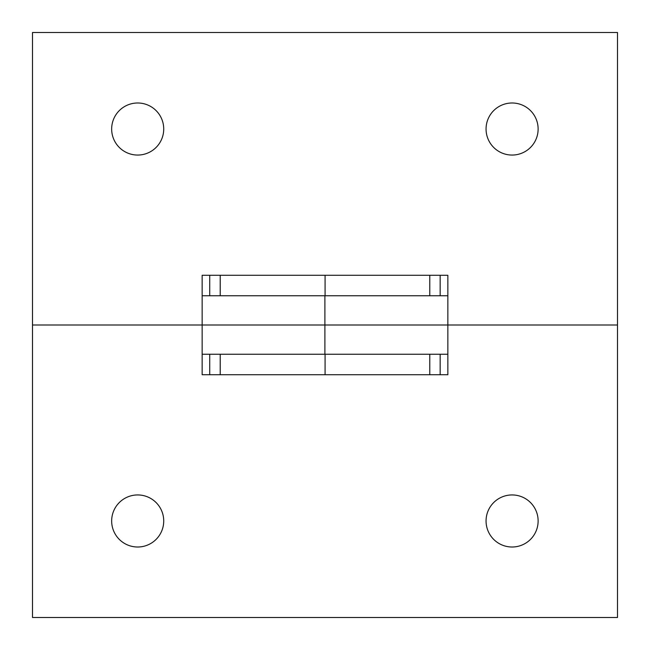 <?xml version="1.0" encoding="UTF-8"?>
<svg xmlns="http://www.w3.org/2000/svg" width="650" height="650" viewBox="0 0 650 650"><rect width="100%" height="100%" fill="white"/><g stroke="black" fill="none" stroke-linecap="round" stroke-linejoin="round"><path stroke-width="0.97" d="M111.662 129.025A26.032 26.032 0 0 0 137.694 155.058A26.032 26.032 0 0 0 163.727 129.025A26.032 26.032 0 0 0 137.694 102.993A26.032 26.032 0 0 0 111.662 129.025M486.062 129.025A26.032 26.032 0 0 0 512.094 155.058A26.032 26.032 0 0 0 538.127 129.025A26.032 26.032 0 0 0 512.094 102.993A26.032 26.032 0 0 0 486.062 129.025M429.78 374.725L429.78 354.25L440.156 354.25L440.156 374.725L447.85 374.725L202.15 374.725L202.15 325L32.5 325L32.5 32.5L617.5 32.5L617.5 325L447.85 325L447.85 275.275L202.15 275.275L209.722 275.275L209.722 295.75L202.15 295.75M202.15 275.275L202.15 325L617.5 325L617.5 617.5L32.5 617.5L32.5 325L324.894 325L324.894 295.75M220.212 275.275L220.212 295.75L440.156 295.75L440.156 275.275L447.85 275.275M220.212 295.75L209.722 295.75M325.081 295.75L325.081 275.275M429.78 295.75L429.78 275.275M440.156 295.75L447.85 295.75M111.662 520.975A26.032 26.032 0 0 0 137.694 547.008A26.032 26.032 0 0 0 163.727 520.975A26.032 26.032 0 0 0 137.694 494.942A26.032 26.032 0 0 0 111.662 520.975M486.062 520.975A26.032 26.032 0 0 0 512.094 547.008A26.032 26.032 0 0 0 538.127 520.975A26.032 26.032 0 0 0 512.094 494.942A26.032 26.032 0 0 0 486.062 520.975M447.85 374.725L447.85 325L324.894 325L324.894 354.25M202.15 374.725L209.722 374.725L209.722 354.25L202.15 354.25M220.212 374.725L220.212 354.25L209.722 354.25M325.081 374.725L325.081 354.25L429.78 354.25M220.212 354.25L325.081 354.25M440.156 354.25L447.85 354.25"/></g></svg>
